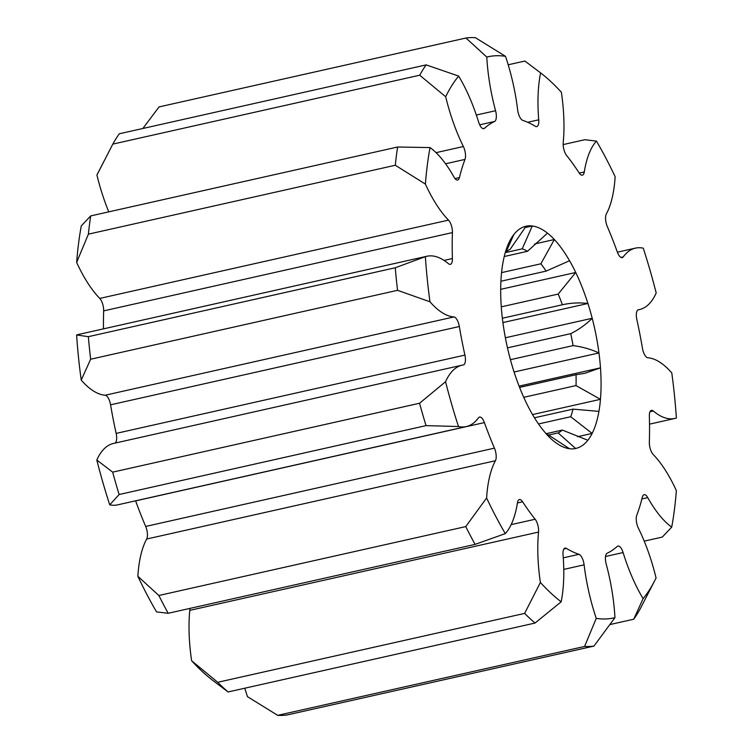 <?xml version="1.0" encoding="UTF-8"?>
<svg xmlns="http://www.w3.org/2000/svg" width="753" height="753" viewBox="0 0 753 753"><rect width="100%" height="100%" fill="white"/><g stroke="black" fill="none" stroke-linecap="round" stroke-linejoin="round"><path stroke-width="1.13" d="M502.91 322.576L587.914 303.478C579.358 302.452 570.849 302.885 562.387 304.767A95.198 37.33 77.3 0 0 558.18 294.065L575.734 272.473A113.882 44.662 77.3 0 0 569.569 260.726L546.123 271.108A95.198 37.33 77.3 0 0 540.87 263.795L554.349 239.529A113.882 44.662 77.3 0 0 547.497 233.148L527.476 251.314A95.198 37.33 77.3 0 0 522.224 248.838L532.267 225.966A113.882 44.662 77.3 0 0 526.093 226.201L510.158 249.309A95.198 37.33 77.3 0 0 505.941 252.151L513.885 234.456A113.882 44.662 77.3 0 0 509.602 241.28L509.612 241.308A113.844 44.643 -102.7 0 0 502.835 263.334A113.882 44.662 77.3 0 0 501.291 275.382L501.3 275.41A113.844 44.643 -102.7 0 0 501.282 306.848L558.18 294.065M507.475 347.858L570.727 333.654C578.624 329.739 585.778 324.618 592.197 318.293A113.882 44.662 77.3 0 0 590.164 310.82A113.882 44.662 77.3 0 0 587.933 303.487M654.752 580.601L640.191 608.895A310.848 121.901 -102.7 0 1 633.715 619.22L643.109 598.626A287.533 112.762 77.3 0 0 654.752 580.601A287.533 112.762 77.3 0 0 656.07 577.956A108.799 42.667 -102.7 0 0 653.077 566.689A108.799 42.667 -102.7 0 0 638.384 528.173A9.328 3.661 -102.7 0 1 637.123 524.879A9.328 3.661 -102.7 0 1 636.765 515.287A223.81 87.772 77.3 0 0 642.356 497.121A9.328 3.661 -102.7 0 1 644.126 494.674A9.328 3.661 -102.7 0 1 647.778 497.648A108.799 42.667 77.3 0 0 671.714 527.128A287.533 112.762 77.3 0 0 676.354 490.608A108.799 42.667 -102.7 0 0 653.246 454.577A9.328 3.661 -102.7 0 1 650.225 448.647A9.328 3.661 -102.7 0 1 649.34 442.115A223.81 87.772 77.3 0 0 649.35 416.164A9.328 3.661 -102.7 0 1 651.411 410.347A9.328 3.661 -102.7 0 1 653.265 410.987A108.799 42.667 77.3 0 0 674.914 418.442A108.799 42.667 77.3 0 0 676.382 418.047A287.533 112.762 77.3 0 0 671.78 372.914A108.799 42.667 -102.7 0 0 647.844 357.769A9.328 3.661 -102.7 0 1 643.015 350.804A9.328 3.661 -102.7 0 1 642.422 348.187A223.81 87.772 77.3 0 0 636.85 319.601A9.328 3.661 -102.7 0 1 638.384 309.765A9.328 3.661 -102.7 0 1 638.478 309.747A108.799 42.667 77.3 0 0 639.551 309.539A108.799 42.667 77.3 0 0 656.192 292.973A287.533 112.762 77.3 0 0 643.26 248.17A108.799 42.667 -102.7 0 0 635.438 248.132A108.799 42.667 -102.7 0 0 623.23 256.905A9.328 3.661 -102.7 0 1 622.176 257.658A9.328 3.661 -102.7 0 1 617.366 252.114A223.81 87.772 77.3 0 0 607.313 226.559A9.328 3.661 -102.7 0 1 606.447 224.112A9.328 3.661 -102.7 0 1 606.334 213.974A108.799 42.667 77.3 0 0 615.145 176.701A287.533 112.762 77.3 0 0 596.451 141.093L584.808 139.719L563.15 144.585M579.264 173.105L584.281 171.985A9.328 3.661 -102.7 0 1 582.361 175.167A9.328 3.661 -102.7 0 1 579.142 172.917A223.81 87.772 77.3 0 0 566.604 155.457A9.328 3.661 -102.7 0 1 564.044 150.045A9.328 3.661 -102.7 0 1 563.216 142.637A108.799 42.667 77.3 0 0 561.371 92.243A287.533 112.762 77.3 0 0 540.805 73.041A287.533 112.762 77.3 0 0 540.607 72.89L524.888 61.04L508.2 64.786M527.693 122.287L538.724 119.812A9.328 3.661 -102.7 0 1 536.72 126.608A9.328 3.661 -102.7 0 1 535.327 126.297A223.81 87.772 77.3 0 0 522.78 120.376A9.328 3.661 -102.7 0 1 518.393 113.515A9.328 3.661 -102.7 0 1 517.64 109.863A108.799 42.667 77.3 0 0 508.943 67.309A108.799 42.667 77.3 0 0 505.517 56.334A287.533 112.762 77.3 0 0 486.796 57.059L465.966 38.017L159.052 106.917L142.854 128.49M501.272 306.857A113.882 44.662 77.3 0 0 502.788 321.757L502.806 321.776A113.844 44.643 -102.7 0 0 509.555 356.404L509.555 356.433A113.882 44.662 77.3 0 0 513.819 371.22L513.838 371.229A113.844 44.643 -102.7 0 0 526.018 402.196L526.018 402.224A113.882 44.662 77.3 0 0 532.192 413.981L532.202 413.971A113.844 44.643 -102.7 0 0 547.403 435.13L547.412 435.168A113.882 44.662 77.3 0 0 554.264 441.559L554.264 441.54A113.844 44.643 -102.7 0 0 554.867 442.002A113.844 44.643 -102.7 0 0 569.475 448.713L569.484 448.741A113.882 44.662 77.3 0 0 575.659 448.496L558.114 432.919A95.198 37.33 77.3 0 0 562.331 430.067L587.877 440.251A113.882 44.662 77.3 0 0 592.15 433.427L570.689 416.738A95.198 37.33 77.3 0 0 573.033 409.133L598.936 411.373A113.882 44.662 77.3 0 0 600.47 399.325L576.026 385.583A95.198 37.33 77.3 0 0 576.026 374.721L585.081 373.234L600.48 367.841A113.882 44.662 77.3 0 0 598.964 352.95L598.946 352.922C590.54 349.147 581.909 346.709 573.061 345.618A95.198 37.33 77.3 0 0 570.727 333.654M523.749 397.32L576.026 385.583M532.55 414.574L600.47 399.325M534.47 417.793L573.033 409.133M538.499 423.967L570.689 416.738M577.523 436.712L592.15 433.427M546.424 433.643L562.331 430.067M548.504 435.074L558.114 432.919M545.709 433.267A95.198 37.33 77.3 0 0 546.047 433.38L569.475 448.713M505.367 252.283L505.941 252.151M505.263 252.641L522.224 248.838M525.057 227.585L532.267 225.966M504.237 256.528L527.476 251.314M501.545 272.624L540.87 263.795M534.63 243.963L554.349 239.529A113.844 44.643 -102.7 0 1 569.55 260.736M500.905 281.255L546.123 271.108M500.689 289.331L575.734 272.473A113.844 44.643 -102.7 0 1 587.914 303.478M502.355 318.237L562.387 304.767M505.376 337.768L592.206 318.274A113.844 44.643 -102.7 0 1 598.946 352.922M519.579 387.4L576.026 374.721M519.081 386.12L600.48 367.841A113.844 44.643 -102.7 0 1 600.461 399.297M510.421 359.68L573.061 345.618M514.083 372.001L598.964 352.95M644.229 541.143L662.292 537.087L671.714 527.128M610.146 624.51L633.715 619.22M244.8 688.214A108.799 42.667 77.3 0 0 247.483 696.666L277.688 715.35A310.848 121.901 77.3 0 0 287.034 714.983L593.948 646.083A310.848 121.901 -102.7 0 1 584.592 646.451L596.244 618.373A287.533 112.762 77.3 0 0 614.956 617.648L593.948 646.083M277.688 715.35L584.592 646.451M217.739 682.293A310.848 121.901 77.3 0 0 228.112 691.96L212.393 680.11A287.533 112.762 -102.7 0 1 212.195 679.959A287.533 112.762 -102.7 0 1 191.629 660.758L217.739 682.293L524.643 613.394L540.39 582.464A287.533 112.762 77.3 0 0 561.154 601.816L535.016 623.06L228.112 691.96M535.016 623.06A310.848 121.901 -102.7 0 1 524.643 613.394M158.845 595.491A310.848 121.901 77.3 0 0 168.192 613.281L156.549 611.907A287.533 112.762 -102.7 0 1 137.855 576.299L158.845 595.491L465.749 526.592L486.607 498.006A287.533 112.762 77.3 0 0 505.31 533.613L475.096 544.381L168.192 613.281M475.096 544.381A310.848 121.901 -102.7 0 1 465.749 526.592M459.339 326.52L110.578 404.813A9.328 3.661 77.3 0 0 105.156 395.231L453.918 316.938A9.328 3.661 -102.7 0 1 459.339 326.52A223.81 87.772 77.3 0 0 464.912 355.096A9.328 3.661 -102.7 0 1 463.368 364.941A9.328 3.661 -102.7 0 1 463.274 364.951A108.799 42.667 77.3 0 0 462.201 365.158L113.449 443.461A108.799 42.667 77.3 0 0 96.808 460.027L112.668 472.14A310.848 121.901 77.3 0 0 119.125 494.523L109.74 504.83A108.799 42.667 77.3 0 0 117.562 504.868L466.314 426.565A108.799 42.667 -102.7 0 1 458.492 426.527L426.029 425.624L119.125 494.523M426.029 425.624A310.848 121.901 -102.7 0 1 419.572 403.241L445.56 381.724A287.533 112.762 77.3 0 0 458.492 426.527M112.668 472.14L419.572 403.241M76.646 262.392A287.533 112.762 -102.7 0 1 81.286 225.872L90.708 215.913A310.848 121.901 77.3 0 0 88.393 234.155L76.646 262.392A108.799 42.667 77.3 0 0 99.754 298.423L448.506 220.121A108.799 42.667 -102.7 0 1 425.398 184.09L395.297 165.255L88.393 234.155M395.297 165.255A310.848 121.901 -102.7 0 1 397.612 147.014L430.038 147.579A287.533 112.762 77.3 0 0 425.398 184.09M90.708 215.913L397.612 147.014M436.072 152.652L463.368 146.524A108.799 42.667 -102.7 0 1 445.682 96.751L419.713 75.206A310.848 121.901 -102.7 0 1 426.189 64.88L119.285 133.78A310.848 121.901 77.3 0 0 112.809 144.105L96.93 175.044A108.799 42.667 77.3 0 0 108.771 211.857M419.713 75.206L112.809 144.105M465.966 38.017A310.848 121.901 -102.7 0 1 475.312 37.65L505.517 56.334M426.189 64.88L458.643 76.081A287.533 112.762 77.3 0 0 445.682 96.751M476.348 115.04L495.568 110.729A9.328 3.661 -102.7 0 1 494.58 121.478A223.81 87.772 77.3 0 0 484.518 128.274A9.328 3.661 -102.7 0 1 483.793 128.669A9.328 3.661 -102.7 0 1 478.654 122.146A108.799 42.667 77.3 0 0 458.643 76.081M495.568 110.729A108.799 42.667 -102.7 0 1 486.796 57.059M538.724 119.812A108.799 42.667 -102.7 0 1 540.607 72.89M462.201 365.158A108.799 42.667 77.3 0 0 445.56 381.724M463.368 146.524A9.328 3.661 -102.7 0 1 464.996 159.41A223.81 87.772 77.3 0 0 459.405 177.586A9.328 3.661 -102.7 0 1 457.636 180.023A9.328 3.661 -102.7 0 1 453.974 177.059A108.799 42.667 77.3 0 0 430.038 147.579M561.154 601.816A108.799 42.667 -102.7 0 0 563.037 554.895A9.328 3.661 -102.7 0 1 565.042 548.099A9.328 3.661 -102.7 0 1 566.435 548.4A223.81 87.772 77.3 0 0 578.982 554.321A9.328 3.661 -102.7 0 1 584.112 564.835A108.799 42.667 77.3 0 0 596.244 618.373M466.314 426.565A108.799 42.667 -102.7 0 0 478.531 417.793A9.328 3.661 -102.7 0 1 479.576 417.049A9.328 3.661 -102.7 0 1 484.386 422.593A223.81 87.772 77.3 0 0 494.439 448.148A9.328 3.661 -102.7 0 1 495.418 460.732L146.666 539.026A108.799 42.667 77.3 0 0 137.855 576.299M495.418 460.732A108.799 42.667 77.3 0 0 486.607 498.006M505.31 533.613A108.799 42.667 -102.7 0 0 517.471 502.722A9.328 3.661 -102.7 0 1 519.391 499.531A9.328 3.661 -102.7 0 1 522.61 501.78A223.81 87.772 77.3 0 0 535.157 519.25A9.328 3.661 -102.7 0 1 538.546 532.07L189.784 610.363A108.799 42.667 77.3 0 0 191.629 660.758M538.546 532.07A108.799 42.667 77.3 0 0 540.39 582.464M584.281 171.985A108.799 42.667 -102.7 0 1 596.451 141.093M614.956 617.648A108.799 42.667 -102.7 0 0 606.184 563.978A9.328 3.661 -102.7 0 1 607.172 553.229A223.81 87.772 77.3 0 0 617.234 546.424A9.328 3.661 -102.7 0 1 617.959 546.038A9.328 3.661 -102.7 0 1 623.098 552.551A108.799 42.667 77.3 0 0 643.109 598.626M109.74 504.83A287.533 112.762 -102.7 0 1 96.808 460.027M114.927 443.122A9.328 3.661 77.3 0 0 116.15 433.399L464.912 355.096M110.578 404.813A223.81 87.772 77.3 0 0 116.15 433.399M81.22 380.086A287.533 112.762 -102.7 0 1 76.618 334.953L88.346 336.676A310.848 121.901 77.3 0 0 90.652 359.219L81.22 380.086A108.799 42.667 77.3 0 0 105.156 395.231M448.506 220.121A9.328 3.661 -102.7 0 1 452.412 232.592A223.81 87.772 77.3 0 0 452.402 258.533A9.328 3.661 -102.7 0 1 450.341 264.35A9.328 3.661 -102.7 0 1 448.487 263.71A108.799 42.667 77.3 0 0 426.838 256.265L78.086 334.558A108.799 42.667 77.3 0 0 76.618 334.953M452.412 232.592L103.66 310.885A223.81 87.772 77.3 0 0 103.472 328.854M103.66 310.885A9.328 3.661 77.3 0 0 99.754 298.423M96.93 175.044A287.533 112.762 -102.7 0 1 98.248 172.399L104.065 161.029M189.784 610.363A9.328 3.661 77.3 0 0 189.85 608.415M146.666 539.026A9.328 3.661 77.3 0 0 145.687 526.441L494.439 448.148M484.386 422.593L135.634 500.886A223.81 87.772 77.3 0 0 145.687 526.441M513.894 234.475A113.844 44.643 -102.7 0 1 526.093 226.229M532.286 225.994A113.844 44.643 -102.7 0 1 547.487 233.166M598.927 411.373A113.844 44.643 -102.7 0 1 592.15 433.389M587.858 440.232A113.844 44.643 -102.7 0 1 575.659 448.468M426.838 256.265A108.799 42.667 77.3 0 0 425.37 256.66A287.533 112.762 77.3 0 0 429.972 301.793L397.556 290.319L90.652 359.219M453.918 316.938A108.799 42.667 -102.7 0 1 429.972 301.793M88.346 336.676L395.259 267.767L425.37 256.66M397.556 290.319A310.848 121.901 -102.7 0 1 395.259 267.767M584.112 564.835L563.762 569.409M620.914 257.422L623.23 256.905M623.098 552.551L605.525 556.495M647.778 497.648L641.885 498.966M653.265 410.987L650.008 411.722M482.974 128.622L484.518 128.274M494.58 121.478L479.689 124.819M454.991 178.574L459.405 177.586M464.996 159.41L445.569 163.778M444.054 260.416L452.402 258.533M563.253 557.851L578.982 554.321M566.435 548.4L563.912 548.975M511.146 524.634L535.157 519.25M522.61 501.78L517.443 502.948M583.97 373.469L585.072 373.224M519.579 387.39L576.431 374.627M638.073 309.878L639.551 309.539M617.394 252.189L635.438 248.132M649.528 424.146L674.914 418.442M540.805 73.041L539.845 72.307M212.195 679.959L213.155 680.693"/></g></svg>
